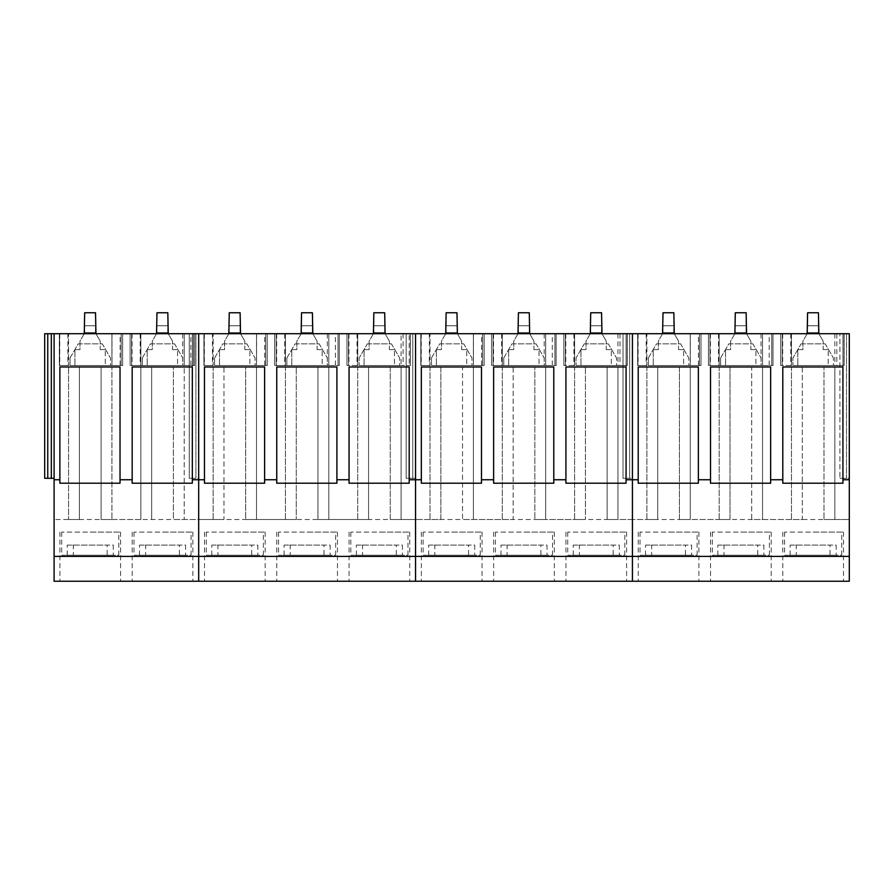 <?xml version="1.0" encoding="UTF-8"?>
<svg xmlns="http://www.w3.org/2000/svg" width="894" height="894" viewBox="0 0 894 894"><rect width="100%" height="100%" fill="white"/><g stroke="black" fill="none" stroke-linecap="round" stroke-linejoin="round"><path stroke-width="0.67" stroke-dasharray="4.47 3.35" d="M118.801 532.086L61.686 532.086L118.801 532.086L118.801 555.219L113.27 555.219L113.27 545.094L107.135 545.094L107.135 555.219L61.686 555.219L107.135 555.219M61.686 532.086L61.686 555.219M67.218 555.219L67.218 545.094L73.353 545.094L73.353 555.219L118.801 555.219M73.353 555.219L113.27 555.219M67.218 545.094L107.135 545.094M73.353 545.094L113.27 545.094M191.093 532.086L133.977 532.086L191.093 532.086L191.093 555.219L185.561 555.219L185.561 545.094L179.426 545.094L179.426 555.219L133.977 555.219L179.426 555.219M133.977 532.086L133.977 555.219M139.509 555.219L139.509 545.094L145.644 545.094L145.644 555.219L191.093 555.219M145.644 555.219L185.561 555.219M139.509 545.094L179.426 545.094M145.644 545.094L185.561 545.094M263.384 532.086L206.268 532.086L263.384 532.086L263.384 555.219L257.852 555.219L257.852 545.094L251.717 545.094L251.717 555.219L206.268 555.219L251.717 555.219M206.268 532.086L206.268 555.219M211.8 555.219L211.8 545.094L217.935 545.094L217.935 555.219L263.384 555.219M217.935 555.219L257.852 555.219M211.8 545.094L251.717 545.094M217.935 545.094L257.852 545.094M335.675 532.086L278.559 532.086L335.675 532.086L335.675 555.219L330.143 555.219L330.143 545.094L324.008 545.094L324.008 555.219L278.559 555.219L324.008 555.219M278.559 532.086L278.559 555.219M284.091 555.219L284.091 545.094L290.226 545.094L290.226 555.219L335.675 555.219M290.226 555.219L330.143 555.219M284.091 545.094L324.008 545.094M290.226 545.094L330.143 545.094M407.966 532.086L350.85 532.086L407.966 532.086L407.966 555.219L402.434 555.219L402.434 545.094L396.299 545.094L396.299 555.219L350.85 555.219L396.299 555.219M350.85 532.086L350.85 555.219M356.382 555.219L356.382 545.094L362.517 545.094L362.517 555.219L407.966 555.219M362.517 555.219L402.434 555.219M356.382 545.094L396.299 545.094M362.517 545.094L402.434 545.094M480.257 532.086L423.141 532.086L480.257 532.086L480.257 555.219L474.725 555.219L474.725 545.094L468.59 545.094L468.59 555.219L423.141 555.219L468.59 555.219M423.141 532.086L423.141 555.219M428.673 555.219L428.673 545.094L434.808 545.094L434.808 555.219L480.257 555.219M434.808 555.219L474.725 555.219M428.673 545.094L468.59 545.094M434.808 545.094L474.725 545.094M552.548 532.086L495.432 532.086L552.548 532.086L552.548 555.219L547.016 555.219L547.016 545.094L540.881 545.094L540.881 555.219L495.432 555.219L540.881 555.219M495.432 532.086L495.432 555.219M500.964 555.219L500.964 545.094L507.099 545.094L507.099 555.219L552.548 555.219M507.099 555.219L547.016 555.219M500.964 545.094L540.881 545.094M507.099 545.094L547.016 545.094M624.839 532.086L567.724 532.086L624.839 532.086L624.839 555.219L619.307 555.219L619.307 545.094L613.172 545.094L613.172 555.219L567.724 555.219L613.172 555.219M567.724 532.086L567.724 555.219M573.255 555.219L573.255 545.094L579.39 545.094L579.39 555.219L624.839 555.219M579.39 555.219L619.307 555.219M573.255 545.094L613.172 545.094M579.39 545.094L619.307 545.094M697.13 532.086L640.015 532.086L697.13 532.086L697.13 555.219L691.598 555.219L691.598 545.094L685.463 545.094L685.463 555.219L640.015 555.219L685.463 555.219M640.015 532.086L640.015 555.219M645.546 555.219L645.546 545.094L651.681 545.094L651.681 555.219L697.13 555.219M651.681 555.219L691.598 555.219M645.546 545.094L685.463 545.094M651.681 545.094L691.598 545.094M769.421 532.086L712.306 532.086L769.421 532.086L769.421 555.219L763.889 555.219L763.889 545.094L757.754 545.094L757.754 555.219L712.306 555.219L757.754 555.219M712.306 532.086L712.306 555.219M717.837 555.219L717.837 545.094L723.972 545.094L723.972 555.219L769.421 555.219M723.972 555.219L763.889 555.219M717.837 545.094L757.754 545.094M723.972 545.094L763.889 545.094M841.712 532.086L784.597 532.086L841.712 532.086L841.712 555.219L836.181 555.219L836.181 545.094L830.045 545.094L830.045 555.219L784.597 555.219L830.045 555.219M784.597 532.086L784.597 555.219M790.128 555.219L790.128 545.094L796.263 545.094L796.263 555.219L841.712 555.219M796.263 555.219L836.181 555.219M790.128 545.094L830.045 545.094M796.263 545.094L836.181 545.094M834.84 519.503L834.84 366.976L834.84 519.503L824 519.503L849.3 519.503L632.427 519.503L632.427 333.719L632.427 478.301L629.655 478.301L629.655 333.719L623.029 333.719L629.655 333.719L629.655 478.301L632.427 478.301L632.427 333.719L632.427 581.245L632.427 519.503L415.554 519.503L415.554 333.719L415.554 478.301L412.782 478.301L412.782 333.719L346.973 333.719L412.782 333.719L412.782 478.301L415.554 478.301L415.554 333.719L415.554 581.245L415.554 519.503L198.68 519.503L198.68 581.245L54.098 581.245L54.098 333.719L198.68 333.719L198.68 581.245L849.3 581.245L849.3 333.719L189.282 333.719L198.68 333.719L198.68 519.503L101.089 519.503L101.089 366.976L68.559 366.976L111.929 366.976L101.089 366.976L101.089 519.503L111.929 519.503L54.098 519.503L79.398 519.503L79.398 366.976L79.398 519.503L68.559 519.503L68.559 366.976L68.559 519.503M791.469 519.503L791.469 366.976L802.309 366.976L802.309 519.503L791.469 519.503L791.469 366.976L834.84 366.976L824 366.976L824 519.503L824 366.976L802.309 366.976L802.309 519.503L751.709 519.503L751.709 366.976L730.018 366.976L730.018 519.503L679.418 519.503L679.418 366.976L657.727 366.976L657.727 519.503L607.127 519.503L607.127 366.976L585.436 366.976L585.436 519.503L534.836 519.503L534.836 366.976L513.145 366.976L513.145 519.503L462.544 519.503L462.544 366.976L440.854 366.976L440.854 519.503L390.253 519.503L390.253 366.976L368.563 366.976L368.563 519.503L317.962 519.503L317.962 366.976L296.272 366.976L296.272 519.503L245.671 519.503L245.671 366.976L223.981 366.976L223.981 519.503L173.38 519.503L173.38 366.976L140.85 366.976L140.85 519.503L111.929 519.503L111.929 366.976L111.929 519.503M151.689 519.503L151.689 366.976L151.689 519.503M140.85 519.503L140.85 366.976L184.22 366.976L173.38 366.976L173.38 519.503L184.22 519.503L184.22 366.976L184.22 519.503M54.098 478.301L54.098 333.719L54.098 478.301L44.7 478.301L44.7 333.719L47.751 333.719L47.751 478.301M54.098 333.719L47.751 333.719M120.109 333.719L59.339 333.719L120.109 333.719L120.109 365.523L111.996 365.523L122.679 365.523L59.339 365.523L68.559 365.523L68.559 333.719L68.559 365.523L59.54 365.523L120.109 365.523M190.847 333.719L130.099 333.719L190.847 333.719L190.847 365.523L182.734 365.523L194.68 365.523L131.63 365.523L140.85 365.523L140.85 333.719L140.85 365.523L130.099 365.523L190.847 365.523M198.68 333.719L198.68 478.301L192.333 478.301L198.68 478.301L198.68 333.719M162.529 581.245L192.869 581.245L162.529 581.245M90.238 581.245L120.578 581.245L90.238 581.245M51.327 333.719L51.327 478.301M204.458 479.743L192.322 479.743M132.167 479.743L120.031 479.743M59.876 479.743L54.098 479.743M195.909 333.719L195.909 478.301L189.282 478.301L195.909 478.301L195.909 333.719L195.909 478.301L195.909 333.719L192.333 333.719L192.333 478.301L189.282 478.301L192.333 478.301L192.333 333.719L189.282 333.719L189.282 478.301L189.282 333.719L195.909 333.719M59.339 333.719L59.339 365.523L59.339 333.719M121.148 333.719L121.148 365.523L121.148 333.719M111.929 333.719L111.929 365.523L111.929 333.719M122.679 333.719L122.679 365.523L122.679 333.719M111.996 333.719L111.996 365.523M59.775 333.719L59.775 365.523M67.877 333.719L67.877 365.523M59.54 333.719L59.54 365.523L59.54 333.719M131.63 333.719L131.63 365.523L131.63 333.719M193.439 333.719L193.439 365.523L193.439 333.719M184.22 333.719L184.22 365.523L184.22 333.719M194.68 333.719L194.68 365.523L194.68 333.719M182.734 333.719L182.734 365.523M132.066 333.719L132.066 365.523M140.168 333.719L140.168 365.523M130.099 333.719L130.099 365.523L130.099 333.719M162.529 532.086L192.869 532.086L162.529 532.086M90.238 532.086L120.578 532.086L90.238 532.086M132.167 483.207L132.167 366.976L192.322 366.976L192.322 483.207M59.876 483.207L59.876 366.976L120.031 366.976L120.031 483.207M110.487 365.523L70 365.523L110.487 365.523L110.487 358.025L110.487 365.523M182.778 365.523L142.291 365.523L182.778 365.523L182.778 358.025L182.778 365.523M70 358.025L70 365.523L70 358.025L78.191 343.844L102.296 343.844L110.487 358.025L102.296 343.844L78.191 343.844L70 358.025M142.291 358.025L142.291 365.523L142.291 358.025L150.483 343.844L174.587 343.844L182.778 358.025L174.587 343.844L150.483 343.844L142.291 358.025M379.402 581.245L409.743 581.245L379.402 581.245M307.111 581.245L337.451 581.245L307.111 581.245M234.82 581.245L265.16 581.245L234.82 581.245M379.402 532.086L409.743 532.086L379.402 532.086M307.111 532.086L337.451 532.086L307.111 532.086M234.82 532.086L265.16 532.086L234.82 532.086M401.093 333.719L410.402 333.719L410.402 365.523L346.973 365.523L410.402 365.523L410.402 333.719L401.093 333.719L401.093 365.523M264.691 333.719L203.921 333.719L264.691 333.719L264.691 365.523L256.578 365.523L267.261 365.523L203.921 365.523L213.141 365.523L213.141 333.719L213.141 365.523L204.123 365.523L264.691 365.523M335.429 333.719L274.681 333.719L335.429 333.719L335.429 365.523L327.316 365.523L339.262 365.523L276.212 365.523L285.432 365.523L285.432 333.719L285.432 365.523L274.681 365.523L335.429 365.523M213.141 519.503L213.141 366.976L223.981 366.976L223.981 519.503L213.141 519.503L213.141 366.976L256.511 366.976L245.671 366.976L245.671 519.503L256.511 519.503L256.511 366.976L256.511 519.503M421.342 479.743L409.195 479.743M349.051 479.743L336.904 479.743M276.749 479.743L264.613 479.743M285.432 519.503L285.432 366.976L296.272 366.976L296.272 519.503L285.432 519.503L285.432 366.976L328.802 366.976L317.962 366.976L317.962 519.503L328.802 519.503L328.802 366.976L328.802 519.503M357.723 519.503L357.723 366.976L368.563 366.976L368.563 519.503L357.723 519.503L357.723 366.976L401.093 366.976L390.253 366.976L390.253 519.503L401.093 519.503L401.093 366.976L401.093 519.503M409.206 333.719L406.155 333.719L409.206 333.719L409.206 478.301L412.782 478.301L406.155 478.301L415.554 478.301L406.155 478.301L409.206 478.301L409.24 365.523M192.333 333.719L192.333 478.301L192.333 333.719M189.282 333.719L189.282 478.301L189.282 333.719M406.155 333.719L406.155 478.301L406.155 333.719M348.504 333.719L348.504 365.523L348.504 333.719M410.312 333.719L410.312 365.523L410.312 333.719M403.093 333.719L403.093 365.523M348.939 333.719L348.939 365.523M357.041 333.719L357.041 365.523M346.973 333.719L346.973 365.523L346.973 333.719M357.723 333.719L357.723 365.523L357.723 333.719M203.921 333.719L203.921 365.523L203.921 333.719M265.73 333.719L265.73 365.523L265.73 333.719M256.511 333.719L256.511 365.523L256.511 333.719M267.261 333.719L267.261 365.523L267.261 333.719M256.578 333.719L256.578 365.523M204.357 333.719L204.357 365.523M212.459 333.719L212.459 365.523M204.123 333.719L204.123 365.523L204.123 333.719M276.212 333.719L276.212 365.523L276.212 333.719M338.021 333.719L338.021 365.523L338.021 333.719M328.802 333.719L328.802 365.523L328.802 333.719M339.262 333.719L339.262 365.523L339.262 333.719M327.316 333.719L327.316 365.523M276.648 333.719L276.648 365.523M284.75 333.719L284.75 365.523M274.681 333.719L274.681 365.523L274.681 333.719M204.458 483.207L204.458 366.976L264.613 366.976L264.613 483.207M349.051 483.207L349.051 366.976L409.195 366.976L409.195 483.207M276.749 483.207L276.749 366.976L336.904 366.976L336.904 483.207M399.652 365.523L359.164 365.523L399.652 365.523L399.652 358.025L399.652 365.523M255.069 365.523L214.582 365.523L255.069 365.523L255.069 358.025L255.069 365.523M327.36 365.523L286.873 365.523L327.36 365.523L327.36 358.025L327.36 365.523M367.356 343.844L391.46 343.844L399.652 358.025L391.46 343.844L367.356 343.844L359.164 358.025L359.164 365.523L359.164 358.025L367.356 343.844M214.582 358.025L214.582 365.523L214.582 358.025L222.774 343.844L246.878 343.844L255.069 358.025L246.878 343.844L222.774 343.844L214.582 358.025M286.873 358.025L286.873 365.523L286.873 358.025L295.065 343.844L319.169 343.844L327.36 358.025L319.169 343.844L295.065 343.844L286.873 358.025M596.276 581.245L626.616 581.245L596.276 581.245M523.985 581.245L554.325 581.245L523.985 581.245M451.693 581.245L482.034 581.245L451.693 581.245M596.276 532.086L626.616 532.086L596.276 532.086M523.985 532.086L554.325 532.086L523.985 532.086M451.693 532.086L482.034 532.086L451.693 532.086M412.782 333.719L412.782 478.301L412.782 333.719M626.113 333.719L563.846 333.719L627.186 333.719L627.186 365.523L563.846 365.523L627.186 365.523L627.186 333.719L617.966 333.719L627.275 333.719L627.275 365.523L617.966 365.523L627.275 365.523L627.275 333.719L617.966 333.719L626.113 333.719L626.113 365.523M481.564 333.719L420.795 333.719L481.564 333.719L481.564 365.523L473.451 365.523L484.135 365.523L420.795 365.523L430.014 365.523L430.014 333.719L430.014 365.523L420.996 365.523L481.564 365.523M552.302 333.719L491.555 333.719L552.302 333.719L552.302 365.523L544.189 365.523L556.135 365.523L493.086 365.523L502.305 365.523L502.305 333.719L502.305 365.523L491.555 365.523L552.302 365.523M430.014 519.503L430.014 366.976L440.854 366.976L440.854 519.503L430.014 519.503L430.014 366.976L473.384 366.976L462.544 366.976L462.544 519.503L473.384 519.503L473.384 366.976L473.384 519.503M638.215 479.743L626.068 479.743M565.924 479.743L553.777 479.743M493.633 479.743L481.486 479.743M502.305 519.503L502.305 366.976L513.145 366.976L513.145 519.503L502.305 519.503L502.305 366.976L545.675 366.976L534.836 366.976L534.836 519.503L545.675 519.503L545.675 366.976L545.675 519.503M574.596 519.503L574.596 366.976L585.436 366.976L585.436 519.503L574.596 519.503L574.596 366.976L617.966 366.976L607.127 366.976L607.127 519.503L617.966 519.503L617.966 366.976L617.966 519.503M626.079 478.301L632.427 478.301L623.029 478.301L626.079 478.301L626.079 333.719L626.079 478.301L626.079 333.719L623.029 333.719L623.029 478.301L623.029 333.719L626.079 333.719L626.079 478.301M565.377 333.719L565.377 365.523L565.377 333.719M617.966 333.719L617.966 365.523M619.967 333.719L619.967 365.523M565.813 333.719L565.813 365.523M573.914 333.719L573.914 365.523M563.846 333.719L563.846 365.523L563.846 333.719M574.596 333.719L574.596 365.523L574.596 333.719M420.795 333.719L420.795 365.523L420.795 333.719M482.604 333.719L482.604 365.523L482.604 333.719M473.384 333.719L473.384 365.523L473.384 333.719M484.135 333.719L484.135 365.523L484.135 333.719M473.451 333.719L473.451 365.523M421.23 333.719L421.23 365.523M429.332 333.719L429.332 365.523M420.996 333.719L420.996 365.523L420.996 333.719M493.086 333.719L493.086 365.523L493.086 333.719M554.895 333.719L554.895 365.523L554.895 333.719M545.675 333.719L545.675 365.523L545.675 333.719M556.135 333.719L556.135 365.523L556.135 333.719M544.189 333.719L544.189 365.523M493.522 333.719L493.522 365.523M501.623 333.719L501.623 365.523M491.555 333.719L491.555 365.523L491.555 333.719M421.342 483.207L421.342 366.976L481.486 366.976L481.486 483.207M565.924 483.207L565.924 366.976L626.068 366.976L626.068 483.207M493.633 483.207L493.633 366.976L553.777 366.976L553.777 483.207M616.525 365.523L576.038 365.523L616.525 365.523L616.525 358.025L616.525 365.523M471.943 365.523L431.456 365.523L471.943 365.523L471.943 358.025L471.943 365.523M544.234 365.523L503.747 365.523L544.234 365.523L544.234 358.025L544.234 365.523M584.229 343.844L608.333 343.844L616.525 358.025L608.333 343.844L584.229 343.844L576.038 358.025L576.038 365.523L576.038 358.025L584.229 343.844M431.456 358.025L431.456 365.523L431.456 358.025L439.647 343.844L463.751 343.844L471.943 358.025L463.751 343.844L439.647 343.844L431.456 358.025M503.747 358.025L503.747 365.523L503.747 358.025L511.938 343.844L536.042 343.844L544.234 358.025L536.042 343.844L511.938 343.844L503.747 358.025M813.149 581.245L843.489 581.245L813.149 581.245M740.858 581.245L771.198 581.245L740.858 581.245M668.567 581.245L698.907 581.245L668.567 581.245M849.3 333.719L849.3 478.301L846.529 478.301L849.3 478.301L849.3 333.719M813.149 532.086L843.489 532.086L813.149 532.086M740.858 532.086L771.198 532.086L740.858 532.086M668.567 532.086L698.907 532.086L668.567 532.086M629.655 333.719L629.655 478.301L629.655 333.719M846.529 333.719L839.902 333.719L846.529 333.719L846.529 478.301L842.953 478.301L846.529 478.301L846.529 333.719M842.986 333.719L780.719 333.719L844.059 333.719L844.059 365.523L780.719 365.523L844.059 365.523L844.059 333.719L834.84 333.719L844.148 333.719L844.148 365.523L834.84 365.523L844.148 365.523L844.148 333.719L834.84 333.719L842.986 333.719L842.986 365.523M698.438 333.719L637.668 333.719L698.438 333.719L698.438 365.523L690.324 365.523L701.008 365.523L637.668 365.523L646.887 365.523L646.887 333.719L646.887 365.523L637.869 365.523L698.438 365.523M769.175 333.719L708.428 333.719L769.175 333.719L769.175 365.523L761.062 365.523L773.008 365.523L709.959 365.523L719.178 365.523L719.178 333.719L719.178 365.523L708.428 365.523L769.175 365.523M646.887 519.503L646.887 366.976L657.727 366.976L657.727 519.503L646.887 519.503L646.887 366.976L690.257 366.976L679.418 366.976L679.418 519.503L690.257 519.503L690.257 366.976L690.257 519.503M849.3 479.743L842.941 479.743M782.798 479.743L770.65 479.743M710.506 479.743L698.359 479.743M719.178 519.503L719.178 366.976L730.018 366.976L730.018 519.503L719.178 519.503L719.178 366.976L762.548 366.976L751.709 366.976L751.709 519.503L762.548 519.503L762.548 366.976L762.548 519.503M839.902 478.301L842.953 478.301L839.902 478.301L839.902 333.719L839.902 478.301M623.029 333.719L623.029 478.301L623.029 333.719M842.953 333.719L842.953 478.301L842.953 333.719M782.25 333.719L782.25 365.523L782.25 333.719M834.84 333.719L834.84 365.523M836.84 333.719L836.84 365.523M782.686 333.719L782.686 365.523M790.788 333.719L790.788 365.523M780.719 333.719L780.719 365.523L780.719 333.719M791.469 333.719L791.469 365.523L791.469 333.719M637.668 333.719L637.668 365.523L637.668 333.719M699.477 333.719L699.477 365.523L699.477 333.719M690.257 333.719L690.257 365.523L690.257 333.719M701.008 333.719L701.008 365.523L701.008 333.719M690.324 333.719L690.324 365.523M638.104 333.719L638.104 365.523M646.206 333.719L646.206 365.523M637.869 333.719L637.869 365.523L637.869 333.719M709.959 333.719L709.959 365.523L709.959 333.719M771.768 333.719L771.768 365.523L771.768 333.719M762.548 333.719L762.548 365.523L762.548 333.719M773.008 333.719L773.008 365.523L773.008 333.719M761.062 333.719L761.062 365.523M710.395 333.719L710.395 365.523M718.497 333.719L718.497 365.523M708.428 333.719L708.428 365.523L708.428 333.719M638.215 483.207L638.215 366.976L698.359 366.976L698.359 483.207M782.798 483.207L782.798 366.976L842.941 366.976L842.941 483.207M710.506 483.207L710.506 366.976L770.65 366.976L770.65 483.207M833.398 365.523L792.911 365.523L833.398 365.523L833.398 358.025L833.398 365.523M688.816 365.523L648.329 365.523L688.816 365.523L688.816 358.025L688.816 365.523M761.107 365.523L720.62 365.523L761.107 365.523L761.107 358.025L761.107 365.523M801.102 343.844L825.207 343.844L833.398 358.025L825.207 343.844L801.102 343.844L792.911 358.025L792.911 365.523L792.911 358.025L801.102 343.844M648.329 358.025L648.329 365.523L648.329 358.025L656.52 343.844L680.625 343.844L688.816 358.025L680.625 343.844L656.52 343.844L648.329 358.025M720.62 358.025L720.62 365.523L720.62 358.025L728.811 343.844L752.916 343.844L761.107 358.025L752.916 343.844L728.811 343.844L720.62 358.025M95.937 333.719L100.217 341.139L95.524 332.993L84.673 332.993L79.979 341.139L79.979 349.621L74.917 349.621L74.917 365.523L74.917 349.621L79.979 349.621L79.979 341.139L84.26 333.719M105.28 365.523L74.917 365.523L105.28 365.523L105.28 349.621L105.28 365.523M100.217 349.621L105.28 349.621L100.217 349.621L100.217 341.139L100.217 349.621M95.524 332.993L95.524 312.755L84.673 312.755L84.673 325.762L95.524 325.762L84.673 325.762L84.673 332.993M168.228 333.719L172.508 341.139L167.815 332.993L156.964 332.993L152.271 341.139L152.271 349.621L147.208 349.621L147.208 365.523L147.208 349.621L152.271 349.621L152.271 341.139L156.551 333.719M177.571 365.523L147.208 365.523L177.571 365.523L177.571 349.621L177.571 365.523M172.508 349.621L177.571 349.621L172.508 349.621L172.508 341.139L172.508 349.621M167.815 332.993L167.815 312.755L156.964 312.755L156.964 325.762L167.815 325.762L156.964 325.762L156.964 332.993M240.52 333.719L244.8 341.139L240.106 332.993L229.255 332.993L224.562 341.139L224.562 349.621L219.499 349.621L219.499 365.523L219.499 349.621L224.562 349.621L224.562 341.139L228.842 333.719M249.862 365.523L219.499 365.523L249.862 365.523L249.862 349.621L249.862 365.523M244.8 349.621L249.862 349.621L244.8 349.621L244.8 341.139L244.8 349.621M240.106 332.993L240.106 312.755L229.255 312.755L229.255 325.762L240.106 325.762L229.255 325.762L229.255 332.993M312.811 333.719L317.091 341.139L312.397 332.993L301.546 332.993L296.853 341.139L296.853 349.621L291.79 349.621L291.79 365.523L291.79 349.621L296.853 349.621L296.853 341.139L301.133 333.719M322.153 365.523L291.79 365.523L322.153 365.523L322.153 349.621L322.153 365.523M317.091 349.621L322.153 349.621L317.091 349.621L317.091 341.139L317.091 349.621M312.397 332.993L312.397 312.755L301.546 312.755L301.546 325.762L312.397 325.762L301.546 325.762L301.546 332.993M385.102 333.719L389.382 341.139L384.688 332.993L373.837 332.993L369.144 341.139L369.144 349.621L364.082 349.621L364.082 365.523L364.082 349.621L369.144 349.621L369.144 341.139L373.424 333.719M394.444 365.523L364.082 365.523L394.444 365.523L394.444 349.621L394.444 365.523M389.382 349.621L394.444 349.621L389.382 349.621L389.382 341.139L389.382 349.621M384.688 332.993L384.688 312.755L373.837 312.755L373.837 325.762L384.688 325.762L373.837 325.762L373.837 332.993M457.393 333.719L461.673 341.139L456.979 332.993L446.128 332.993L441.435 341.139L441.435 349.621L436.373 349.621L436.373 365.523L436.373 349.621L441.435 349.621L441.435 341.139L445.715 333.719M466.735 365.523L436.373 365.523L466.735 365.523L466.735 349.621L466.735 365.523M461.673 349.621L466.735 349.621L461.673 349.621L461.673 341.139L461.673 349.621M456.979 332.993L456.979 312.755L446.128 312.755L446.128 325.762L456.979 325.762L446.128 325.762L446.128 332.993M529.684 333.719L533.964 341.139L529.27 332.993L518.419 332.993L513.726 341.139L513.726 349.621L508.664 349.621L508.664 365.523L508.664 349.621L513.726 349.621L513.726 341.139L518.006 333.719M539.026 365.523L508.664 365.523L539.026 365.523L539.026 349.621L539.026 365.523M533.964 349.621L539.026 349.621L533.964 349.621L533.964 341.139L533.964 349.621M529.27 332.993L529.27 312.755L518.419 312.755L518.419 325.762L529.27 325.762L518.419 325.762L518.419 332.993M601.975 333.719L606.255 341.139L601.561 332.993L590.711 332.993L586.017 341.139L586.017 349.621L580.955 349.621L580.955 365.523L580.955 349.621L586.017 349.621L586.017 341.139L590.297 333.719M611.317 365.523L580.955 365.523L611.317 365.523L611.317 349.621L611.317 365.523M606.255 349.621L611.317 349.621L606.255 349.621L606.255 341.139L606.255 349.621M601.561 332.993L601.561 312.755L590.711 312.755L590.711 325.762L601.561 325.762L590.711 325.762L590.711 332.993M674.266 333.719L678.546 341.139L673.852 332.993L663.002 332.993L658.308 341.139L658.308 349.621L653.246 349.621L653.246 365.523L653.246 349.621L658.308 349.621L658.308 341.139L662.588 333.719M683.608 365.523L653.246 365.523L683.608 365.523L683.608 349.621L683.608 365.523M678.546 349.621L683.608 349.621L678.546 349.621L678.546 341.139L678.546 349.621M673.852 332.993L673.852 312.755L663.002 312.755L663.002 325.762L673.852 325.762L663.002 325.762L663.002 332.993M746.557 333.719L750.837 341.139L746.144 332.993L735.293 332.993L730.599 341.139L730.599 349.621L725.537 349.621L725.537 365.523L725.537 349.621L730.599 349.621L730.599 341.139L734.879 333.719M755.899 365.523L725.537 365.523L755.899 365.523L755.899 349.621L755.899 365.523M750.837 349.621L755.899 349.621L750.837 349.621L750.837 341.139L750.837 349.621M746.144 332.993L746.144 312.755L735.293 312.755L735.293 325.762L746.144 325.762L735.293 325.762L735.293 332.993M818.848 333.719L823.128 341.139L818.435 332.993L807.584 332.993L802.89 341.139L802.89 349.621L797.828 349.621L797.828 365.523L797.828 349.621L802.89 349.621L802.89 341.139L807.17 333.719M828.19 365.523L797.828 365.523L828.19 365.523L828.19 349.621L828.19 365.523M823.128 349.621L828.19 349.621L823.128 349.621L823.128 341.139L823.128 349.621M818.435 332.993L818.435 312.755L807.584 312.755L807.584 325.762L818.435 325.762L807.584 325.762L807.584 332.993M132.2 532.086L132.2 581.245M192.869 532.086L192.869 581.245M59.909 532.086L59.909 581.245M120.578 532.086L120.578 581.245M349.073 532.086L349.073 581.245M409.743 532.086L409.743 581.245M276.782 532.086L276.782 581.245M337.451 532.086L337.451 581.245M204.491 532.086L204.491 581.245M265.16 532.086L265.16 581.245M565.947 532.086L565.947 581.245M626.616 532.086L626.616 581.245M493.656 532.086L493.656 581.245M554.325 532.086L554.325 581.245M421.365 532.086L421.365 581.245M482.034 532.086L482.034 581.245M782.82 532.086L782.82 581.245M843.489 532.086L843.489 581.245M710.529 532.086L710.529 581.245M771.198 532.086L771.198 581.245M638.238 532.086L638.238 581.245M698.907 532.086L698.907 581.245"/><path stroke-width="1.34" d="M710.506 479.743L710.506 366.976L770.65 366.976L770.65 483.207L710.506 483.207L710.506 479.743L698.359 479.743L698.359 483.207L638.215 483.207L638.215 479.743L632.427 479.743L632.427 333.719L849.3 333.719L849.3 581.245L54.098 581.245L54.098 333.719L51.327 333.719L51.327 478.301L54.098 478.301M47.751 333.719L47.751 478.301L44.7 478.301L44.7 333.719L51.327 333.719M276.749 479.743L276.749 366.976L336.904 366.976L336.904 483.207L276.749 483.207L276.749 479.743L264.613 479.743L264.613 483.207L204.458 483.207L204.458 479.743L198.68 479.743L198.68 333.719L54.098 333.719M54.098 479.743L59.876 479.743L59.876 483.207L120.031 483.207L120.031 479.743L132.167 479.743L132.167 483.207L192.322 483.207L192.322 479.743L198.68 479.743L198.68 556.37L54.098 556.37M198.68 581.245L198.68 556.37L198.68 581.245M47.751 478.301L51.327 478.301M59.876 479.743L59.876 366.976L120.031 366.976L120.031 479.743M132.167 479.743L132.167 366.976L192.322 366.976L192.322 479.743M198.68 479.743L198.68 556.37L415.554 556.37L415.554 333.719L198.68 333.719L198.68 479.743M415.554 581.245L415.554 556.37L415.554 581.245M349.051 479.743L349.051 483.207L409.195 483.207L409.195 366.976L349.051 366.976L349.051 479.743L336.904 479.743M493.633 479.743L493.633 366.976L553.777 366.976L553.777 483.207L493.633 483.207L493.633 479.743L481.486 479.743L481.486 483.207L421.342 483.207L421.342 479.743L409.195 479.743M204.458 479.743L204.458 366.976L264.613 366.976L264.613 479.743M849.3 556.37L632.427 556.37L632.427 581.245L632.427 333.719L415.554 333.719L415.554 556.37L632.427 556.37L632.427 479.743L626.068 479.743L626.068 483.207L565.924 483.207L565.924 479.743L553.777 479.743M565.924 479.743L565.924 366.976L626.068 366.976L626.068 479.743M421.342 479.743L421.342 366.976L481.486 366.976L481.486 479.743M782.798 479.743L782.798 483.207L842.941 483.207L842.941 366.976L782.798 366.976L782.798 479.743L770.65 479.743M849.3 479.743L842.941 479.743M638.215 479.743L638.215 366.976L698.359 366.976L698.359 479.743M84.26 333.719L84.673 312.755L95.524 312.755L95.937 333.719M156.551 333.719L156.964 312.755L167.815 312.755L168.228 333.719M228.842 333.719L229.255 312.755L240.106 312.755L240.52 333.719M301.133 333.719L301.546 312.755L312.397 312.755L312.811 333.719M373.424 333.719L373.837 312.755L384.688 312.755L385.102 333.719M445.715 333.719L446.128 312.755L456.979 312.755L457.393 333.719M518.006 333.719L518.419 312.755L529.27 312.755L529.684 333.719M590.297 333.719L590.711 312.755L601.561 312.755L601.975 333.719M662.588 333.719L663.002 312.755L673.852 312.755L674.266 333.719M734.879 333.719L735.293 312.755L746.144 312.755L746.557 333.719M807.17 333.719L807.584 312.755L818.435 312.755L818.848 333.719M95.524 332.993L84.673 332.993M167.815 332.993L156.964 332.993M240.106 332.993L229.255 332.993M312.397 332.993L301.546 332.993M384.688 332.993L373.837 332.993M456.979 332.993L446.128 332.993M529.27 332.993L518.419 332.993M601.561 332.993L590.711 332.993M673.852 332.993L663.002 332.993M746.144 332.993L735.293 332.993M818.435 332.993L807.584 332.993"/></g></svg>
